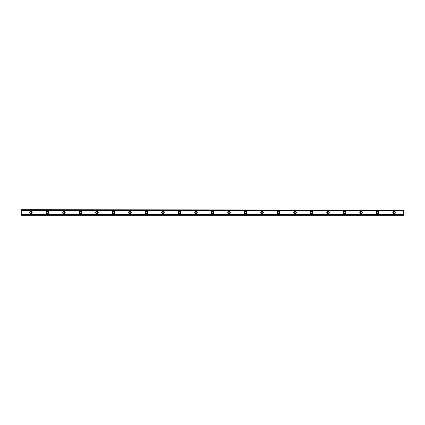 <?xml version="1.0" encoding="UTF-8"?>
<svg xmlns="http://www.w3.org/2000/svg" width="425" height="425" viewBox="0 0 425 425"><rect width="100%" height="100%" fill="white"/><g stroke="black" fill="none" stroke-linecap="round" stroke-linejoin="round"><path stroke-width="0.64" d="M30.882 213.323A0.823 0.823 0 0 1 30.058 212.5A0.823 0.823 0 0 1 30.882 211.677A0.823 0.823 0 0 1 31.705 212.5A0.823 0.823 0 0 1 30.882 213.323M394.118 213.323A0.823 0.823 0 0 1 393.295 212.5A0.823 0.823 0 0 1 394.118 211.677A0.823 0.823 0 0 1 394.942 212.5A0.823 0.823 0 0 1 394.118 213.323M377.607 213.323A0.823 0.823 0 0 1 376.784 212.5A0.823 0.823 0 0 1 377.607 211.677A0.823 0.823 0 0 1 378.436 212.5A0.823 0.823 0 0 1 377.607 213.323M361.096 213.323A0.823 0.823 0 0 1 360.272 212.5A0.823 0.823 0 0 1 361.096 211.677A0.823 0.823 0 0 1 361.925 212.5A0.823 0.823 0 0 1 361.096 213.323M344.585 213.323A0.823 0.823 0 0 1 343.761 212.5A0.823 0.823 0 0 1 344.585 211.677A0.823 0.823 0 0 1 345.413 212.5A0.823 0.823 0 0 1 344.585 213.323M328.073 213.323A0.823 0.823 0 0 1 327.25 212.5A0.823 0.823 0 0 1 328.073 211.677A0.823 0.823 0 0 1 328.902 212.5A0.823 0.823 0 0 1 328.073 213.323M311.562 213.323A0.823 0.823 0 0 1 310.739 212.5A0.823 0.823 0 0 1 311.562 211.677A0.823 0.823 0 0 1 312.391 212.5A0.823 0.823 0 0 1 311.562 213.323M295.056 213.323A0.823 0.823 0 0 1 294.228 212.5A0.823 0.823 0 0 1 295.056 211.677A0.823 0.823 0 0 1 295.88 212.5A0.823 0.823 0 0 1 295.056 213.323M278.545 213.323A0.823 0.823 0 0 1 277.716 212.5A0.823 0.823 0 0 1 278.545 211.677A0.823 0.823 0 0 1 279.368 212.5A0.823 0.823 0 0 1 278.545 213.323M262.034 213.323A0.823 0.823 0 0 1 261.205 212.5A0.823 0.823 0 0 1 262.034 211.677A0.823 0.823 0 0 1 262.857 212.5A0.823 0.823 0 0 1 262.034 213.323M245.523 213.323A0.823 0.823 0 0 1 244.694 212.5A0.823 0.823 0 0 1 245.523 211.677A0.823 0.823 0 0 1 246.346 212.5A0.823 0.823 0 0 1 245.523 213.323M229.011 213.323A0.823 0.823 0 0 1 228.188 212.5A0.823 0.823 0 0 1 229.011 211.677A0.823 0.823 0 0 1 229.835 212.5A0.823 0.823 0 0 1 229.011 213.323M212.5 213.323A0.823 0.823 0 0 1 211.677 212.5A0.823 0.823 0 0 1 212.5 211.677A0.823 0.823 0 0 1 213.323 212.5A0.823 0.823 0 0 1 212.5 213.323M195.989 213.323A0.823 0.823 0 0 1 195.165 212.5A0.823 0.823 0 0 1 195.989 211.677A0.823 0.823 0 0 1 196.812 212.5A0.823 0.823 0 0 1 195.989 213.323M179.477 213.323A0.823 0.823 0 0 1 178.654 212.5A0.823 0.823 0 0 1 179.477 211.677A0.823 0.823 0 0 1 180.306 212.5A0.823 0.823 0 0 1 179.477 213.323M162.966 213.323A0.823 0.823 0 0 1 162.143 212.5A0.823 0.823 0 0 1 162.966 211.677A0.823 0.823 0 0 1 163.795 212.5A0.823 0.823 0 0 1 162.966 213.323M146.455 213.323A0.823 0.823 0 0 1 145.632 212.5A0.823 0.823 0 0 1 146.455 211.677A0.823 0.823 0 0 1 147.284 212.5A0.823 0.823 0 0 1 146.455 213.323M129.944 213.323A0.823 0.823 0 0 1 129.12 212.5A0.823 0.823 0 0 1 129.944 211.677A0.823 0.823 0 0 1 130.773 212.5A0.823 0.823 0 0 1 129.944 213.323M113.438 213.323A0.823 0.823 0 0 1 112.609 212.5A0.823 0.823 0 0 1 113.438 211.677A0.823 0.823 0 0 1 114.261 212.5A0.823 0.823 0 0 1 113.438 213.323M96.927 213.323A0.823 0.823 0 0 1 96.098 212.5A0.823 0.823 0 0 1 96.927 211.677A0.823 0.823 0 0 1 97.75 212.5A0.823 0.823 0 0 1 96.927 213.323M80.415 213.323A0.823 0.823 0 0 1 79.587 212.5A0.823 0.823 0 0 1 80.415 211.677A0.823 0.823 0 0 1 81.239 212.5A0.823 0.823 0 0 1 80.415 213.323M63.904 213.323A0.823 0.823 0 0 1 63.075 212.5A0.823 0.823 0 0 1 63.904 211.677A0.823 0.823 0 0 1 64.728 212.5A0.823 0.823 0 0 1 63.904 213.323M47.393 213.323A0.823 0.823 0 0 1 46.564 212.5A0.823 0.823 0 0 1 47.393 211.677A0.823 0.823 0 0 1 48.216 212.5A0.823 0.823 0 0 1 47.393 213.323M30.882 211.193A1.307 1.307 0 0 0 29.575 212.5A1.307 1.307 0 0 0 30.882 213.807A1.307 1.307 0 0 0 32.188 212.5A1.307 1.307 0 0 0 30.882 211.193M394.118 211.193A1.307 1.307 0 0 0 392.812 212.5A1.307 1.307 0 0 0 394.118 213.807A1.307 1.307 0 0 0 395.425 212.5A1.307 1.307 0 0 0 394.118 211.193M377.607 211.193A1.307 1.307 0 0 0 376.3 212.5A1.307 1.307 0 0 0 377.607 213.807A1.307 1.307 0 0 0 378.914 212.5A1.307 1.307 0 0 0 377.607 211.193M361.096 211.193A1.307 1.307 0 0 0 359.789 212.5A1.307 1.307 0 0 0 361.096 213.807A1.307 1.307 0 0 0 362.403 212.5A1.307 1.307 0 0 0 361.096 211.193M344.585 211.193A1.307 1.307 0 0 0 343.278 212.5A1.307 1.307 0 0 0 344.585 213.807A1.307 1.307 0 0 0 345.892 212.5A1.307 1.307 0 0 0 344.585 211.193M328.073 211.193A1.307 1.307 0 0 0 326.767 212.5A1.307 1.307 0 0 0 328.073 213.807A1.307 1.307 0 0 0 329.38 212.5A1.307 1.307 0 0 0 328.073 211.193M311.562 211.193A1.307 1.307 0 0 0 310.255 212.5A1.307 1.307 0 0 0 311.562 213.807A1.307 1.307 0 0 0 312.874 212.5A1.307 1.307 0 0 0 311.562 211.193M295.056 211.193A1.307 1.307 0 0 0 293.749 212.5A1.307 1.307 0 0 0 295.056 213.807A1.307 1.307 0 0 0 296.363 212.5A1.307 1.307 0 0 0 295.056 211.193M278.545 211.193A1.307 1.307 0 0 0 277.238 212.5A1.307 1.307 0 0 0 278.545 213.807A1.307 1.307 0 0 0 279.852 212.5A1.307 1.307 0 0 0 278.545 211.193M262.034 211.193A1.307 1.307 0 0 0 260.727 212.5A1.307 1.307 0 0 0 262.034 213.807A1.307 1.307 0 0 0 263.341 212.5A1.307 1.307 0 0 0 262.034 211.193M245.523 211.193A1.307 1.307 0 0 0 244.216 212.5A1.307 1.307 0 0 0 245.523 213.807A1.307 1.307 0 0 0 246.829 212.5A1.307 1.307 0 0 0 245.523 211.193M229.011 211.193A1.307 1.307 0 0 0 227.704 212.5A1.307 1.307 0 0 0 229.011 213.807A1.307 1.307 0 0 0 230.318 212.5A1.307 1.307 0 0 0 229.011 211.193M212.5 211.193A1.307 1.307 0 0 0 211.193 212.5A1.307 1.307 0 0 0 212.5 213.807A1.307 1.307 0 0 0 213.807 212.5A1.307 1.307 0 0 0 212.5 211.193M195.989 211.193A1.307 1.307 0 0 0 194.682 212.5A1.307 1.307 0 0 0 195.989 213.807A1.307 1.307 0 0 0 197.296 212.5A1.307 1.307 0 0 0 195.989 211.193M179.477 211.193A1.307 1.307 0 0 0 178.171 212.5A1.307 1.307 0 0 0 179.477 213.807A1.307 1.307 0 0 0 180.784 212.5A1.307 1.307 0 0 0 179.477 211.193M162.966 211.193A1.307 1.307 0 0 0 161.659 212.5A1.307 1.307 0 0 0 162.966 213.807A1.307 1.307 0 0 0 164.273 212.5A1.307 1.307 0 0 0 162.966 211.193M146.455 211.193A1.307 1.307 0 0 0 145.148 212.5A1.307 1.307 0 0 0 146.455 213.807A1.307 1.307 0 0 0 147.762 212.5A1.307 1.307 0 0 0 146.455 211.193M129.944 211.193A1.307 1.307 0 0 0 128.637 212.5A1.307 1.307 0 0 0 129.944 213.807A1.307 1.307 0 0 0 131.251 212.5A1.307 1.307 0 0 0 129.944 211.193M113.438 211.193A1.307 1.307 0 0 0 112.126 212.5A1.307 1.307 0 0 0 113.438 213.807A1.307 1.307 0 0 0 114.745 212.5A1.307 1.307 0 0 0 113.438 211.193M96.927 211.193A1.307 1.307 0 0 0 95.62 212.5A1.307 1.307 0 0 0 96.927 213.807A1.307 1.307 0 0 0 98.233 212.5A1.307 1.307 0 0 0 96.927 211.193M80.415 211.193A1.307 1.307 0 0 0 79.108 212.5A1.307 1.307 0 0 0 80.415 213.807A1.307 1.307 0 0 0 81.722 212.5A1.307 1.307 0 0 0 80.415 211.193M63.904 211.193A1.307 1.307 0 0 0 62.597 212.5A1.307 1.307 0 0 0 63.904 213.807A1.307 1.307 0 0 0 65.211 212.5A1.307 1.307 0 0 0 63.904 211.193M47.393 211.193A1.307 1.307 0 0 0 46.086 212.5A1.307 1.307 0 0 0 47.393 213.807A1.307 1.307 0 0 0 48.7 212.5A1.307 1.307 0 0 0 47.393 211.193M21.25 214.986L21.25 214.29L403.75 214.29L403.75 215.252L21.25 215.252L403.75 214.986M21.25 210.014L403.75 210.014L21.25 209.748L21.25 214.29M403.75 210.014L403.75 214.29M403.75 214.923L21.25 214.923M21.25 210.71L403.75 210.71M21.25 210.077L403.75 210.077"/></g></svg>
